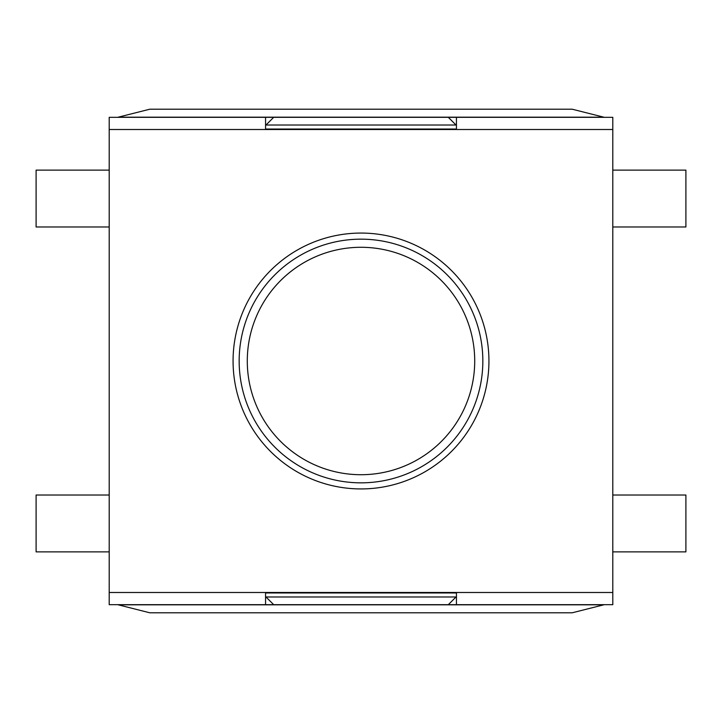 <?xml version="1.0" encoding="UTF-8"?>
<svg xmlns="http://www.w3.org/2000/svg" width="722" height="722" viewBox="0 0 722 722"><rect width="100%" height="100%" fill="white"/><g stroke="black" fill="none" stroke-linecap="round" stroke-linejoin="round"><path stroke-width="1.08" d="M456.439 129.509L456.439 117.325L448.317 117.325L455.997 125.005L266.003 125.005L273.683 117.325L265.561 117.325L265.561 129.509L109.203 129.509L109.203 604.675L265.561 604.675L265.561 592.491L612.798 592.491L612.798 129.509L265.561 129.509M448.317 117.325L273.683 117.325M456.439 596.553L448.317 604.675L273.683 604.675L265.561 596.553M109.203 170.121L36.1 170.121L36.1 226.979L109.203 226.979M109.203 495.021L36.1 495.021L36.1 551.879L109.203 551.879M612.798 226.979L685.9 226.979L685.9 170.121L612.798 170.121M612.798 551.879L685.9 551.879L685.9 495.021L612.798 495.021M482.837 361A121.837 121.837 0 0 1 361 482.837A121.837 121.837 0 0 1 239.162 361A121.837 121.837 0 0 1 361 239.162A121.837 121.837 0 0 1 482.837 361A121.837 121.837 0 0 1 361 482.837A121.837 121.837 0 0 1 239.162 361A121.837 121.837 0 0 1 361 239.162A121.837 121.837 0 0 1 482.837 361M456.439 117.325L612.798 117.325L612.798 129.509M612.798 592.491L612.798 604.675L456.439 604.675L456.439 592.491M265.561 117.325L109.203 117.325L109.203 129.509M233.071 361A127.929 127.929 0 0 1 424.969 250.209A127.929 127.929 0 0 1 424.969 471.791A127.929 127.929 0 0 1 233.071 361M117.668 604.675L149.815 612.798L572.185 612.798L604.332 604.675M265.561 604.675L273.683 604.675M448.317 604.675L456.439 604.675M117.668 117.325L149.815 109.203L572.185 109.203L604.332 117.325M456.439 129.03L265.561 129.03M455.997 596.995L266.003 596.995M456.439 592.97L265.561 592.97M247.285 361A113.715 113.715 0 0 1 417.857 262.519A113.715 113.715 0 0 1 417.857 459.481A113.715 113.715 0 0 1 247.285 361M109.203 592.491L265.561 592.491M119.464 604.819L602.536 604.819M119.464 117.181L602.536 117.181"/></g></svg>
